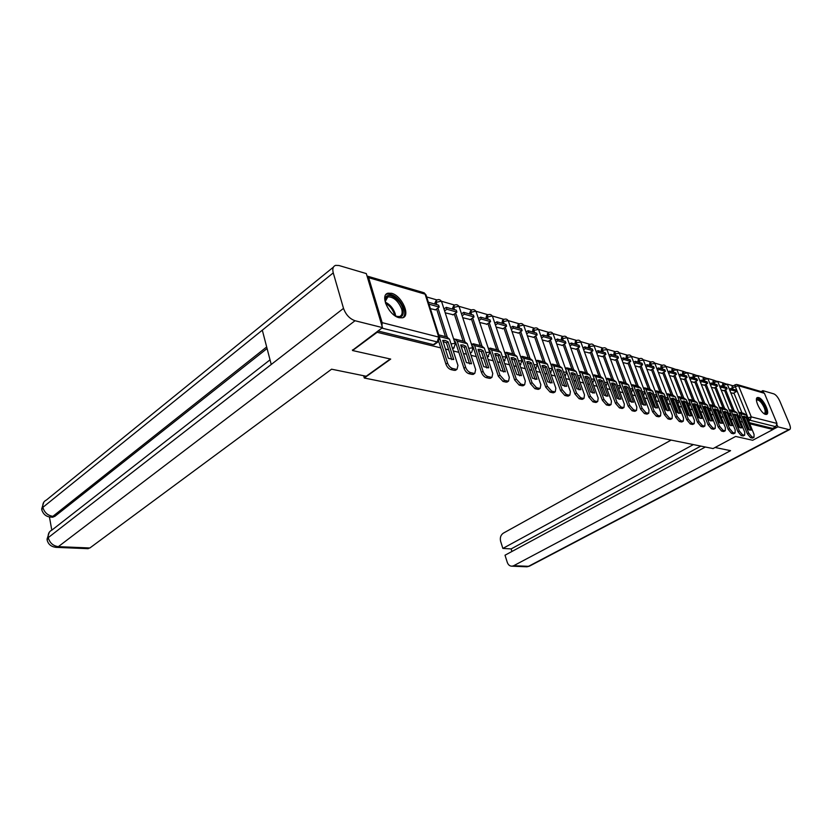 <?xml version="1.0" encoding="UTF-8"?>
<svg xmlns="http://www.w3.org/2000/svg" width="832" height="832" viewBox="0 0 832 832"><rect width="100%" height="100%" fill="white"/><g stroke="black" fill="none" stroke-linecap="round" stroke-linejoin="round"><path stroke-width="1.25" d="M734.521 415.137L736.559 419.099M724.942 412.734L726.908 416.645M715.114 410.28L717.007 414.118M705.026 407.763L706.836 411.518M694.689 405.184L696.405 408.845M684.06 402.542L685.682 406.078M673.161 399.818L674.669 403.218M661.95 397.03L663.343 400.265M650.437 394.16L651.695 397.176M638.602 391.217L639.683 393.942M391.633 293.322L388.034 293.197C379.527 294.809 388.877 315.609 399.11 317.72L402.522 317.803C410.956 316.087 401.835 295.672 391.633 293.322M758.586 397.561L757.578 397.519C753.49 398.091 760.76 413.504 765.544 414.367L766.501 414.398C770.557 413.764 763.381 398.549 758.586 397.561M733.262 385.861L727.241 384.124M723.882 383.146L717.652 381.337M714.251 380.349L707.824 378.487M704.382 377.489L697.736 375.565M694.262 374.556L687.398 372.57M683.883 371.55L676.78 369.491M673.223 368.462L665.881 366.33M662.282 365.279L654.69 363.085M651.05 362.024L643.198 359.746M639.506 358.675L631.374 356.325M627.65 355.243L619.226 352.799M615.451 351.707L606.736 349.17M602.909 348.067L593.871 345.446M590.002 344.323L580.642 341.609M576.711 340.465L567.018 337.657M563.025 336.502L552.968 333.59M548.933 332.415L538.502 329.389M534.404 328.203L523.578 325.062M519.418 323.856L508.186 320.601M503.963 319.374L492.294 315.994M487.999 314.746L475.883 311.23M471.526 309.962L458.921 306.311M454.49 305.032L441.397 301.226M436.894 299.926L426.681 296.962M745.971 421.481L743.87 417.466M742.03 412.942L733.907 392.964M732.295 389.002L732.046 388.388L735.27 386.568L735.28 384.727L736.767 384.446L738.535 385.736L751.286 416.884L776.994 423.446L775.809 426.702L750.079 420.264L747.989 417.737L735.27 386.568L738.535 385.736L764.431 393.307L776.994 423.446M377 331.718L377.166 332.28L352.56 350.532L390.707 359.081L364.291 378.009L713.055 448.573L735.644 436.446L752.69 440.274L773.053 429.489L749.726 423.758M377.166 332.28L440.773 347.901M445.453 349.045L448.666 349.835M453.305 350.969L458.848 352.331M463.424 353.454L466.471 354.203M471.016 355.316L476.299 356.616M480.792 357.718L483.673 358.426M488.124 359.518L493.178 360.766M497.588 361.847L500.313 362.513M504.681 363.584L509.506 364.77M513.833 365.83L516.412 366.465M520.697 367.515L525.314 368.659M529.558 369.699L532.002 370.292M536.203 371.332L540.623 372.414M544.783 373.433L547.102 374.005M551.221 375.014L555.454 376.054M559.541 377.062L561.735 377.593M565.781 378.591L569.837 379.59M573.841 380.567L575.921 381.077M579.904 382.054L583.773 383.011M587.714 383.978L589.68 384.457M593.59 385.424L597.303 386.329M601.182 387.286L603.034 387.743M606.882 388.679L610.438 389.553M614.245 390.489L616.002 390.926M619.788 391.851L623.199 392.683M626.943 393.609L628.597 394.014M632.32 394.93L635.586 395.73M639.278 396.635L640.838 397.02M644.498 397.914L647.629 398.684M651.258 399.578L652.746 399.942M656.344 400.826L659.35 401.565M662.917 402.438L664.31 402.782M667.857 403.655L670.738 404.362M674.253 405.226L675.574 405.548M679.058 406.401L681.824 407.087M685.287 407.93L686.525 408.242M689.967 409.084L692.619 409.739M696.02 410.571L697.195 410.862M700.586 411.694L703.123 412.318M706.482 413.14L707.585 413.41M710.923 414.232L713.367 414.825M716.674 415.636L717.714 415.896M721.001 416.707L723.341 417.279M726.596 418.08L727.584 418.319M730.818 419.11L733.065 419.671M736.278 420.451L737.194 420.68M740.386 421.46L742.55 421.99M745.711 422.77L746.574 422.989M773.053 429.489L772.606 428.407L775.809 426.702M737.641 384.696L762.694 392.049L764.431 393.307M381.971 325.842L382.148 322.65L368.638 277.67L367.006 275.954M352.56 350.532L352.404 349.97M430.404 308.672L435.51 309.785M445.224 312.822L453.222 314.756M462.748 317.72L470.35 319.55M479.7 322.473L486.918 324.199M496.101 327.07L502.965 328.702M511.982 331.51L518.513 333.06M527.374 335.816L533.582 337.282M542.287 339.997L548.184 341.38M556.743 344.042L562.359 345.353M570.773 347.974L576.108 349.201M584.397 351.79L589.462 352.945M597.615 355.493L602.43 356.585M610.459 359.081L615.035 360.121M622.939 362.575L627.286 363.553M635.076 365.976L639.205 366.891M646.87 369.283L650.801 370.136M658.351 372.497L662.085 373.308M669.531 375.627L673.067 376.386M680.41 378.674L683.769 379.382M691.007 381.638L694.19 382.304M701.334 384.53L704.35 385.154M711.402 387.348L714.262 387.93M721.209 390.094L723.923 390.634M734.198 414.315L739.034 427.274L741.832 427.939L736.507 414.773L733.71 414.086M732.67 410.53L724.495 390.312M722.873 386.308L723.809 383.178L727.376 384.394M723.06 408.054L714.844 387.598M713.232 383.562L714.178 380.39L717.798 381.618M713.211 405.527L704.954 384.81M703.331 380.734L704.309 377.53L707.97 378.778M703.113 402.927L694.814 381.95M693.191 377.832L694.19 374.598L697.892 375.866M692.744 400.254L684.403 379.007M682.781 374.868L683.8 371.592L687.554 372.882M682.105 397.519L673.722 376.002M672.09 371.81L673.14 368.503L676.946 369.814M671.174 394.701L662.75 372.902M661.118 368.68L662.199 365.331C663.894 364.655 665.184 365.102 666.047 366.662M659.953 391.81L651.487 369.73M649.854 365.466L650.957 362.076C652.683 361.39 653.983 361.837 654.867 363.428M648.419 388.846L639.912 366.454M638.279 362.159L639.413 358.727C641.16 358.03 642.481 358.488 643.375 360.11M636.563 385.788L628.014 363.106M626.392 358.769L627.536 355.295C629.325 354.578 630.656 355.046 631.561 356.699M624.364 382.658L615.784 359.653M614.162 355.274L615.337 351.759C617.146 351.031 618.509 351.51 619.424 353.194M611.822 379.423L603.21 356.096M601.578 351.686L602.784 348.13C604.625 347.381 606.008 347.87 606.934 349.586M598.905 376.095L590.262 352.435M588.63 347.984L589.878 344.386C591.75 343.626 593.143 344.126 594.079 345.873M585.603 372.674L576.93 348.67M575.307 344.178L576.586 340.538C578.49 339.758 579.914 340.267 580.861 342.056M571.906 369.148L563.202 344.802M561.59 340.267L562.89 336.575C564.855 335.774 566.311 336.305 567.258 338.177L566.675 337.709L562.588 338.707L563.326 340.766M557.794 365.518L549.058 340.798M547.446 336.232L548.787 332.488C550.784 331.677 552.261 332.218 553.218 334.121L552.614 333.632L548.454 334.641L549.193 336.731M543.244 361.774L534.487 336.679M532.875 332.072L534.248 328.276C536.276 327.444 537.784 328.006 538.751 329.94L538.117 329.43L533.894 330.45L534.633 332.571M528.226 357.906L519.449 332.426M517.847 327.777L519.262 323.939C521.321 323.086 522.85 323.648 523.838 325.634L523.172 325.104L518.866 326.134L519.615 328.286M512.73 353.922L503.932 328.037M502.341 323.346L503.786 319.467C505.898 318.594 507.447 319.166 508.456 321.194L507.749 320.632L503.37 321.682L504.119 323.856M496.735 349.804L487.916 323.502M486.335 318.781L486.075 317.99L487.375 317.075L487.822 314.839C489.965 313.945 491.556 314.538 492.575 316.607L491.837 316.025L487.375 317.075L488.114 319.29M480.199 345.55L471.38 318.822M469.81 314.059L469.539 313.258L470.85 312.333L471.338 310.066C473.522 309.15 475.134 309.754 476.174 311.865L475.394 311.251L470.85 312.333L471.598 314.569M463.112 341.151L454.282 313.986M452.722 309.182L452.462 308.37L453.783 307.424L454.293 305.136C456.529 304.2 458.172 304.814 459.222 306.977L458.401 306.332L453.783 307.424L454.522 309.702M445.442 336.596L436.613 308.984M435.063 304.148L434.803 303.316L436.124 302.349L436.686 300.04C438.953 299.083 440.638 299.707 441.709 301.922L440.846 301.246L436.124 302.349L436.873 304.658M363.636 375.731L364.291 378.009M454.782 342.482L455.749 342.722M472.316 346.934L473.2 347.162M489.268 351.239L490.079 351.447M505.669 355.41L506.418 355.597M521.539 359.445L522.226 359.611M536.921 363.345L537.534 363.501M551.814 367.13L552.365 367.276M730.777 392.777L733.346 393.276M723.653 383.271L722.665 383.833L722.623 385.694M714.022 380.484L713.024 381.056L712.972 382.938M704.142 377.624L703.144 378.206L703.082 380.099M694.002 374.702L693.014 375.284L692.931 377.198M683.613 371.696L682.614 372.289L682.521 374.213M672.942 368.618L671.954 369.21L671.84 371.155M661.991 365.456L660.993 366.049L660.868 368.025M650.738 362.211L649.75 362.804L649.605 364.79M639.174 358.873L638.196 359.476L638.03 361.483M627.297 355.441L626.319 356.054L626.132 358.082M615.077 351.926L614.11 352.529L613.902 354.578M602.514 348.296L601.546 348.91L601.318 350.979M589.586 344.573L588.63 345.186L588.37 347.266M576.274 340.735L575.328 341.349L575.047 343.46M562.567 336.783L561.631 337.397L561.319 339.529M548.444 332.717L547.518 333.33L547.186 335.483M533.884 328.526L532.969 329.139L532.615 331.313M518.877 324.199L517.972 324.813L517.577 327.007M503.381 319.748L502.497 320.362L502.081 322.577M487.396 315.141L486.522 315.754L486.075 317.99M470.881 310.398L469.539 313.258M453.804 305.49L452.462 308.37M470.33 353.215L471.224 352.581L470.059 352.404M436.166 300.414L434.803 303.316M772.606 428.407L749.278 422.646M735.134 384.81L732.066 386.547L732.046 388.388M377.978 330.98L433.368 344.656L434.689 344.271M445.172 340.423L442.707 340.413L448.386 358.27L453.752 359.538L448.063 341.775L445.172 340.423M451.818 359.684L446.451 342.898L443.03 341.442M435.198 310.014L439.223 307.081L438.599 305.157L428.355 302.224M439.223 307.081L428.969 304.169M456.186 369.834L454.314 370.375L457.018 369.262L457.943 365.425L449.509 339.154L446.857 336.96L438.724 334.87M438.724 341.401L445.921 364.135L447.564 363.012L439.806 338.603M447.564 363.012C448.677 365.893 450.341 367.723 452.566 368.493L450.934 369.606C448.708 368.836 447.034 367.016 445.921 364.135M455.946 369.262L452.566 368.493M454.314 370.375L450.934 369.606M446.451 342.898L448.063 341.775M390.281 358.987L366.194 376.251L331.583 369.19L89.866 547.976L87.214 548.642M333.258 272.886L262.309 330.169L271.232 364.489L343.512 308.37L333.258 272.886C332.228 268.819 333.018 266.313 335.618 265.366L338.926 265.502L366.298 273.582L382.502 327.621L352.487 350.293M343.512 308.37C345.831 314.694 349.669 318.812 355.035 320.736L382.502 327.621M49.442 516.963L51.792 530.119M267.082 348.514L54.725 516.443L51.979 517.161M270.026 359.84L52.01 530.026C49.057 531.44 47.809 533.967 48.256 537.618L47.133 540.03C48.287 544.544 51.48 546.998 56.711 547.383L55.775 547.352M333.382 267.166L46.426 500.011C43.586 501.384 42.411 503.828 42.879 507.343L41.787 509.85C43.337 514.488 46.457 516.901 51.147 517.109L50.201 517.057M715.062 447.491L730.579 450.663L513.687 565.708L528.497 566.332L788.882 429.593L777.92 426.837L773.022 429.426M671.133 440.086L503.329 533.156C500.698 535.018 499.803 537.742 500.625 541.341L502.861 548.423L693.368 444.59M788.882 429.593L789.558 429.603C790.722 429.042 790.67 427.138 789.412 423.914L779.865 401.242C778.055 397.322 776.069 394.878 773.906 393.9L762.84 390.634L763.526 392.278M777.119 424.934L777.92 426.837M705.37 447.013L505.014 555.214L507.281 562.359C508.227 564.949 509.839 566.218 512.106 566.186L513.687 565.708M700.846 446.098L511.118 548.912L511.94 551.47M511.118 548.912L502.861 548.423M762.84 390.634L761.124 391.581M385.632 303.524L385.185 299.614C385.549 290.482 399.984 297.929 402.854 308.537C404.31 316.368 401.513 318.646 394.472 315.39M396.292 316.358L399.485 316.555C402.043 315.578 402.75 313.009 401.606 308.828C398.154 300.82 393.588 296.826 387.889 296.858L385.226 301.465M403.083 317.606C404.934 315.817 405.267 312.905 404.092 308.88C399.828 298.948 394.15 293.998 387.088 294.029L385.954 294.538M756.465 400.171L756.465 400.171C758.482 397.966 761.332 400.39 765.014 407.43C766.646 411.902 766.334 413.972 764.067 413.629M763.859 413.483L764.265 413.442C765.502 412.859 765.482 410.925 764.213 407.628C761.831 402.667 759.47 400.109 757.13 399.932L756.465 400.473M766.22 414.44C767.125 413.254 766.906 410.966 765.565 407.576C762.694 401.554 759.793 398.362 756.881 398.008M463.05 344.958L460.668 344.958L466.367 362.534L471.546 363.771L465.858 346.268L463.05 344.958M469.622 363.906L464.256 347.381L461.001 345.966M452.91 314.974L456.914 312.104L456.3 310.201L446.274 307.341L443.986 309.005M456.914 312.104L446.898 309.254L446.274 307.341M444.61 310.908L446.898 309.254M473.907 373.922L472.15 374.421L474.791 373.339L475.654 369.554L467.22 343.678L464.568 341.526L455.801 339.258M454.366 341.193L455.582 342.233L463.996 368.316L465.618 367.214L457.194 341.12L454.542 338.936L453.69 339.102M465.618 367.214C466.731 370.053 468.364 371.842 470.517 372.59L468.884 373.682C466.731 372.934 465.109 371.145 463.996 368.316M473.782 373.339L470.517 372.59M472.15 374.421L468.884 373.682M464.256 347.381L465.858 346.268M480.334 349.336L478.036 349.357L483.735 366.662L488.748 367.848L483.049 350.626L480.334 349.336M486.834 367.994L481.458 351.707L478.358 350.345M470.038 319.769L474.022 316.961L473.408 315.089L463.715 312.322L461.5 313.903M474.022 316.961L464.339 314.205L463.715 312.322M462.114 315.786L464.339 314.205M491.046 377.884L489.393 378.342L491.962 377.281L492.773 373.537L484.328 348.067L481.697 345.925L473.242 343.751M471.89 345.644L473.044 346.674L481.458 372.351L483.07 371.28L474.635 345.582L471.214 343.564M483.07 371.28C484.172 374.067 485.763 375.825 487.854 376.553L486.231 377.624C484.151 376.896 482.56 375.138 481.458 372.351M491.005 377.27L487.854 376.553M489.393 378.342L486.231 377.624M481.458 351.707L483.049 350.626M497.047 353.579L494.832 353.61L500.521 370.646L505.367 371.8L499.678 354.838L497.047 353.579M503.464 371.935L498.098 355.898L495.154 354.578M486.616 324.407L490.578 321.662L489.965 319.821L480.584 317.138L478.431 318.656M490.578 321.662L481.208 318.999L480.584 317.138M479.045 320.507L481.208 318.999M507.624 381.701L506.054 382.127L508.57 381.087L509.319 377.385L500.885 352.3L498.254 350.189L490.121 348.098M488.842 349.96L489.923 350.969L498.337 376.251L499.949 375.201L491.504 349.898L488.155 347.89M499.949 375.201L504.608 380.38L502.996 381.43L498.337 376.251M507.666 381.087L504.608 380.38M506.054 382.127L502.996 381.43M498.098 355.898L499.678 354.838M513.219 357.677L511.077 357.718L516.766 374.504L521.456 375.617L515.767 358.904L513.219 357.677M519.563 375.752L514.197 359.944L511.399 358.665M502.674 328.9L506.605 326.206L505.991 324.397L496.912 321.797L494.811 323.253M506.605 326.206L497.526 323.627L496.912 321.797M495.435 325.073L497.526 323.627M523.661 385.393L522.184 385.788L524.638 384.769L525.335 381.108L516.901 356.398L514.29 354.318L506.449 352.3M505.242 354.141L506.251 355.129L514.665 380.026L516.256 378.997L507.832 354.078L504.546 352.071M516.256 378.997L520.822 384.093L519.22 385.112L514.665 380.026M523.775 384.769L520.822 384.093M522.184 385.788L519.22 385.112M514.197 359.944L515.767 358.904M528.871 361.65L526.812 361.702L532.49 378.238L537.025 379.309L531.346 362.846L528.871 361.65M535.153 379.444L529.786 363.865L527.124 362.627M518.222 333.258L522.132 330.616L521.518 328.827L512.72 326.31L510.682 327.704M522.132 330.616L513.334 328.12L512.72 326.31M511.295 329.503L513.334 328.12M539.188 388.97L537.784 389.334L540.186 388.336L540.831 384.717L532.418 360.37L529.807 358.311L522.246 356.366M521.113 358.197L522.059 359.154L530.462 383.687L532.054 382.668L523.63 358.124L520.406 356.127M532.054 382.668L536.505 387.681L534.924 388.679L530.462 383.687M539.375 388.326L536.505 387.681M537.784 389.334L534.924 388.679M529.786 363.865L531.346 362.846M544.034 365.498L542.038 365.56L547.716 381.846L552.115 382.897L546.447 366.673L544.034 365.498M550.243 383.022L544.887 367.671L542.36 366.475M533.291 337.48L537.181 334.88L536.557 333.122L528.029 330.689L526.053 332.02M537.181 334.88L528.653 332.467L528.029 330.689M526.666 333.798L528.653 332.467M554.226 392.423L552.895 392.766L555.256 391.789L555.849 388.211L547.446 364.218L544.856 362.19L537.555 360.308M536.494 362.118L545.761 387.223L547.342 386.235L538.928 362.034L535.777 360.058M547.342 386.235L551.699 391.144L550.129 392.132L545.761 387.223M554.476 391.778L551.699 391.144M552.895 392.766L550.129 392.132M544.887 367.671L546.447 366.673M558.73 369.231L556.806 369.294L562.463 385.351L566.727 386.36L561.07 370.375L558.73 369.231M564.866 386.485L559.53 371.353L557.118 370.198M547.893 341.567L551.762 339.019L551.148 337.282L542.88 334.922L540.956 336.201M551.762 339.019L543.494 336.679L542.88 334.922M541.57 337.958L543.494 336.679M568.797 395.782L567.538 396.094L569.847 395.127L570.388 391.591L562.016 367.952L559.426 365.934L552.386 364.125M551.398 365.924L560.581 390.655L562.151 389.678L553.758 365.83L550.67 363.865M562.151 389.678L566.415 394.514L564.855 395.481L560.581 390.655M569.109 395.127L566.415 394.514M567.538 396.094L564.855 395.481M559.53 371.353L561.07 370.375M572.978 372.84L571.116 372.913L576.763 388.742L580.892 389.73L575.255 373.963L572.978 372.84M571.438 373.807L573.716 374.92L579.051 389.844M562.068 345.54L565.906 343.044L565.292 341.328L557.274 339.03L555.402 340.257M565.906 343.044L557.887 340.766L557.274 339.03M556.015 341.994L557.887 340.766M582.92 399.027L581.734 399.318L583.991 398.372L584.501 394.878L576.139 371.561L573.57 369.574L566.769 367.827M565.843 369.626L574.954 393.973L576.503 393.016L568.131 369.512L565.105 367.557M576.503 393.016L580.684 397.769L579.134 398.726L574.954 393.973M583.294 398.372L580.684 397.769M581.734 399.318L579.134 398.726M573.716 374.92L575.255 373.963M586.789 376.345L585 376.428L590.626 392.038L594.641 392.995L589.004 377.447L586.789 376.345M575.827 349.388L579.644 346.934L579.03 345.249L571.241 343.023L569.421 344.198M579.644 346.934L571.854 344.729L571.241 343.023M570.034 345.904L571.854 344.729M596.627 402.168L595.504 402.438L597.719 401.513L598.177 398.06L589.846 375.066L587.288 373.11L580.715 371.415M579.894 373.235L588.879 397.197L590.418 396.261L582.078 373.079L579.103 371.134M590.418 396.261L594.516 400.93L592.977 401.866L588.879 397.197M597.043 401.513L594.516 400.93M595.504 402.438L592.977 401.866M585.312 377.302L587.486 378.383L592.8 393.099M587.486 378.383L589.004 377.447M600.205 379.746L598.468 379.839L604.084 395.231L607.974 396.157L602.358 380.827L600.205 379.746M589.181 353.122L592.966 350.719L592.363 349.055L584.802 346.892L583.024 348.026M592.966 350.719L585.416 348.577L584.802 346.892M583.638 349.71L585.416 348.577M609.929 405.226L608.858 405.475L611.031 404.57L611.447 401.149L603.138 378.477L600.6 376.532L591.51 351.645M593.445 376.698L602.389 400.317L603.928 399.402L595.598 376.542L592.696 374.618M603.928 399.402L607.942 403.998L606.403 404.924L602.389 400.317M610.397 404.56L607.942 403.998M608.858 405.475L606.403 404.924M598.78 380.702L600.85 381.753L606.154 396.261M600.85 381.753L602.358 380.827M613.226 383.053L611.541 383.146L617.136 398.33L620.922 399.235L615.326 384.103L613.226 383.053M602.15 356.762L605.914 354.39L605.311 352.747L597.969 350.646L596.242 351.749M605.914 354.39L598.582 352.31L597.969 350.646M596.846 353.402L598.582 352.31M622.846 408.19L621.826 408.418L623.958 407.524L624.343 404.154L616.054 381.784L613.527 379.86L604.448 355.316M606.653 380.089L615.514 403.354L617.032 402.449L608.733 379.912L605.883 377.998M617.032 402.449L620.974 406.983L619.445 407.878L615.514 403.354M623.345 407.524L620.974 406.983M621.826 408.418L619.445 407.878M611.853 383.999L613.829 385.018L619.112 399.329M613.829 385.018L615.326 384.103M625.872 386.266L624.239 386.36L629.824 401.346L633.495 402.22L627.921 387.296L625.872 386.266M614.754 360.287L618.498 357.968L617.895 356.335L610.761 354.307L609.076 355.358M618.498 357.968L611.364 355.94L610.761 354.307M609.679 356.99L611.364 355.94M635.388 411.06L636.522 410.405L636.854 407.066L628.607 384.998L626.09 383.094L617.022 358.883M619.476 383.375L628.254 406.297L629.762 405.413L621.494 383.167L618.696 381.274M629.762 405.413L633.62 409.874L632.102 410.758L628.254 406.297M635.929 410.405L633.62 409.874M634.421 411.278L632.102 410.758M624.562 387.213L626.423 388.19L631.696 402.303M626.423 388.19L627.921 387.296M638.165 389.376L636.584 389.49L642.148 404.269L645.705 405.111L640.162 390.395L638.165 389.376M627.016 363.719L630.729 361.442L630.126 359.83L623.189 357.854L621.546 358.862M630.729 361.442L623.792 359.466L623.189 357.854M622.149 360.485L623.792 359.466M647.577 413.858L648.721 413.202L649.022 409.895L640.796 388.118L638.3 386.235L632.559 384.758M631.935 386.589L640.619 409.167L642.127 408.283L633.88 386.339L631.145 384.467M642.127 408.283L645.913 412.682L644.405 413.546L640.619 409.167M648.159 413.192L645.913 412.682M646.651 414.066L644.405 413.546M636.896 390.322L638.674 391.269L643.916 405.194M638.674 391.269L640.162 390.395M650.114 392.413L648.586 392.527L654.118 407.108L657.582 407.94L652.059 393.401L650.114 392.413M638.934 367.058L642.626 364.811L642.023 363.23L635.274 361.306L633.672 362.284M642.626 364.811L635.877 362.898L635.274 361.306M634.275 363.875L635.877 362.898M659.422 416.572L660.577 415.917L660.847 412.641L652.652 391.144L650.166 389.293L644.613 387.868M644.051 389.709L652.652 411.944L654.139 411.081L645.934 389.428L643.24 387.566M654.139 411.081L657.852 415.407L656.365 416.27L652.652 411.944M660.036 415.906L657.852 415.407M658.549 416.759L656.365 416.27M648.898 393.349L650.582 394.264L655.803 408.013M650.582 394.264L652.059 393.401M661.731 395.356L660.244 395.47L665.756 409.874L669.136 410.675L663.624 396.334L661.731 395.356M650.53 370.302L654.191 368.098L653.588 366.538L647.026 364.655L645.466 365.602M654.191 368.098L647.629 366.236L647.026 364.655M646.069 367.182L647.629 366.236M670.946 419.214L672.1 418.558L672.339 415.324L664.186 394.098L661.71 392.267L656.334 390.884M655.834 392.746L664.342 414.648L665.818 413.806L657.644 392.423L655.002 390.582M665.818 413.806L669.469 418.07L667.982 418.902L664.342 414.648M671.59 418.548L669.469 418.07M670.114 419.39L667.982 418.902M660.566 396.302L662.168 397.176L667.368 410.748M662.168 397.176L663.624 396.334M673.036 398.226L671.59 398.351L677.082 412.568L680.368 413.348L674.887 399.183L673.036 398.226M661.814 373.464L665.454 371.29L664.851 369.751L658.466 367.921L656.947 368.836M665.454 371.29L659.069 369.481L658.466 367.921M657.54 370.396L659.069 369.481M682.157 421.772L683.322 421.127L683.53 417.924L675.407 396.968L672.942 395.158L667.732 393.817M667.295 395.71L675.709 417.279L677.186 416.447L669.042 395.346L666.453 393.515M677.186 416.447L680.763 420.649L679.286 421.47L675.709 417.279M682.822 421.117L680.763 420.649M681.356 421.949L679.286 421.47M671.913 399.162L673.431 400.015L678.61 413.4M673.431 400.015L674.887 399.183M684.039 401.014L682.635 401.138L688.106 415.178L691.298 415.938L685.838 401.95L684.039 401.014M672.807 376.542L676.416 374.41L675.823 372.882L669.604 371.103L668.117 371.987M676.416 374.41L670.197 372.642L669.604 371.103M668.71 373.526L670.197 372.642M693.066 424.268L694.231 423.623L694.408 420.451L686.327 399.766L683.883 397.977L678.829 396.677M678.454 398.611L686.774 419.838L688.23 419.016L680.129 398.185L677.591 396.375M688.23 419.016L691.746 423.155L690.29 423.977L686.774 419.838M693.763 423.623L691.746 423.155M692.307 424.434L690.29 423.977M682.958 401.96L684.403 402.771L689.551 415.99M684.403 402.771L685.838 401.95M694.751 403.738L693.389 403.863L698.828 417.726L701.938 418.465L696.509 404.654L694.751 403.738M683.509 379.538L687.097 377.437L686.504 375.929L680.441 374.202L678.995 375.055M687.097 377.437L681.034 375.721L680.441 374.202M679.588 376.574L681.034 375.721M703.685 426.702L704.86 426.057L705.006 422.916L696.956 402.49L694.533 400.712L689.634 399.454M689.322 401.45L697.549 422.323L698.994 421.522L690.924 400.941L688.428 399.162M698.994 421.522L702.447 425.599L701.002 426.41L697.549 422.323M704.402 426.046L702.447 425.599M702.957 426.847L701.002 426.41M693.711 404.674L695.074 405.465L700.201 418.506M695.074 405.465L696.509 404.654M705.182 406.38L703.862 406.515L709.28 420.212L712.306 420.93L706.898 407.285L705.182 406.38M693.93 382.46L697.497 380.39L696.904 378.903L690.997 377.208L689.593 378.04M697.497 380.39L691.6 378.716L690.997 377.208M690.186 379.538L691.6 378.716M714.033 429.062L715.208 428.428L715.322 425.318L707.314 405.142L704.902 403.385L700.159 402.158M699.93 404.258L708.032 424.757L709.467 423.956L701.438 403.634L698.994 401.866M709.467 423.956L712.868 427.981L711.422 428.771L708.032 424.757M714.771 428.418L712.868 427.981M713.336 429.208L711.422 428.771M704.184 407.316L705.484 408.075L710.58 420.961M705.484 408.075L706.898 407.285M715.343 408.959L714.064 409.094L719.451 422.625L722.405 423.322L717.018 409.843L715.343 408.959M704.09 385.299L707.637 383.271L707.044 381.794L701.293 380.151L699.91 380.952M707.637 383.271L701.886 381.638L701.293 380.151M700.502 382.429L701.886 381.638M724.11 431.371L725.286 430.726L725.379 427.658L717.413 407.722L715.01 405.985L710.403 404.799M710.944 408.751L718.245 427.118L719.67 426.338L711.682 406.255L709.28 404.508M719.67 426.338L723.008 430.3L721.583 431.08L718.245 427.118M724.87 430.726L723.008 430.3M723.445 431.506L721.583 431.08M714.386 409.895L715.614 410.634L720.678 423.342M715.614 410.634L717.018 409.843M725.244 411.476L724.006 411.611L729.373 424.975L732.243 425.662L726.887 412.339L725.244 411.476M714.002 388.076L717.517 386.069L716.934 384.613L711.318 383.011L709.977 383.791M717.517 386.069L711.911 384.478L711.318 383.011M710.559 385.258L711.911 384.478M733.928 433.618L735.103 432.983L735.176 429.946L727.241 410.238L724.859 408.522L720.398 407.368M721.011 411.455L728.198 429.416L729.612 428.646L721.666 408.814L719.306 407.087M729.612 428.646L732.898 432.567L731.474 433.326L728.198 429.416M734.708 432.973L732.898 432.567M733.294 433.742L731.474 433.326M724.329 412.412L725.494 413.119L730.527 425.672M725.494 413.119L726.887 412.339M723.663 390.78L727.158 388.804L726.575 387.369L721.105 385.809L719.784 386.558M727.158 388.804L721.687 387.254L721.105 385.809M720.366 388.003L721.687 387.254M743.496 435.802L744.682 435.178L744.723 432.162L736.84 412.693L734.469 410.998L730.132 409.874M730.798 414.045L737.901 431.662L739.305 430.903L731.39 411.299L729.071 409.594M739.305 430.903L742.529 434.762L741.125 435.521L737.901 431.662M744.297 435.167L742.529 434.762M742.893 435.916L741.125 435.521M734.022 414.866L735.124 415.542L740.137 427.939M735.124 415.542L736.507 414.773M744.318 416.312L743.142 416.458L748.457 429.51L751.192 430.165L745.888 417.154L744.318 416.312M733.096 393.422L736.559 391.477L735.977 390.052L730.642 388.534L729.352 389.262M736.559 391.477L731.224 389.958L730.642 388.534M729.934 390.686L731.224 389.958M752.835 437.934L754.021 437.31L754.042 434.335L746.19 415.095L743.839 413.41L739.627 412.318M740.334 416.53L747.365 433.846L748.758 433.098L740.886 413.733L738.598 412.038M748.758 433.098L751.93 436.914L750.526 437.653L747.365 433.846M753.646 437.31L751.93 436.914M752.253 438.048L750.526 437.653M743.475 417.258L744.515 417.903L749.497 430.144M744.515 417.903L745.888 417.154M536.266 368.42L535.278 368.638M520.894 364.582L519.761 364.78M505.034 360.61L503.745 360.797M488.644 356.502L487.188 356.678M454.178 347.87L452.348 347.974M747.406 418.059L751.286 416.884L750.079 420.264L748.623 421.044M382.148 322.65L438.734 337.095L425.11 294.164L368.638 277.67M734.261 410.935L725.65 389.657M724.474 386.766L723.778 385.039L727.407 384.457L740.158 415.865M724.662 408.47L716.009 386.932M714.834 384.02L714.137 382.273L717.818 381.69L730.631 413.462M714.834 405.943L706.129 384.134M704.954 381.202L704.246 379.423L708.001 378.851L720.866 410.998M704.735 403.343L695.989 381.264M694.814 378.3L694.106 376.511L697.923 375.939L710.85 408.47M694.387 400.681L685.589 378.321M684.414 375.336L683.706 373.526L687.575 372.944L700.565 405.87M683.748 397.935L674.918 375.294M673.743 372.289L673.026 370.448L676.967 369.876L690.019 403.208M672.838 395.127L663.957 372.185M662.782 369.158L662.064 367.297L666.078 366.725L679.182 400.473M661.617 392.246L652.704 368.992M651.529 365.945L650.811 364.062L654.888 363.501L668.054 397.665M650.094 389.272L641.139 365.716M639.964 362.638L639.236 360.734L643.396 360.173L656.614 394.784M638.248 386.225L629.252 362.346M628.077 359.247L627.349 357.323L631.582 356.762L644.852 391.82M615.857 355.763L615.129 353.808L619.445 353.257L632.757 388.773M603.294 352.175L602.555 350.189L606.954 349.638L620.308 385.632M590.356 348.483L589.618 346.476L594.1 345.925L607.506 382.408M587.33 373.11L578.188 347.87M577.034 344.677L576.306 342.649L580.871 342.108L594.318 379.09M573.643 369.574L564.47 343.97M559.53 365.945L550.337 339.955M544.981 362.19L535.766 335.826M529.974 358.322L520.738 331.552M514.488 354.328L505.232 327.153M498.493 350.199L489.226 322.598M481.967 345.946L472.69 317.897M464.89 341.536L455.614 313.04M447.221 336.981L437.944 308.006M441.709 301.922L455.291 344.084L454.438 343.46L451.027 343.886M471.702 352.258L472.826 348.504L472.014 347.911L468.728 348.317M551.148 372.143L550.295 372.362M565.583 375.752L564.855 375.97M579.592 379.257L578.968 379.465M619.174 389.137L620.329 385.684L617.469 385.59M631.623 392.246L632.778 388.825L630.001 388.731M643.718 395.262L644.873 391.872L642.19 391.789M655.481 398.195L656.635 394.836L654.035 394.763M666.921 401.045L668.075 397.727L665.548 397.654M476.174 311.865L489.778 352.768L489.008 352.206L485.836 352.602M492.575 316.607L506.168 356.907L502.382 356.741M508.456 321.194L522.049 360.901L518.388 360.755M523.838 325.634L537.42 364.78L533.894 364.634M538.751 329.94L552.313 368.534L548.912 368.399M553.218 334.121L566.748 372.174L563.462 372.05M567.258 338.177L580.746 375.7L577.574 375.586M592.696 382.938L594.329 379.132L591.271 379.018M605.966 386.183L607.526 382.45L604.562 382.356M678.059 403.822L679.203 400.535L676.759 400.473M688.958 406.494L690.04 403.27L687.669 403.208M699.556 409.094L700.596 405.933L698.298 405.881M709.894 411.622L710.871 408.522L708.646 408.47M719.95 414.097L720.886 411.06L718.723 411.008M729.768 416.499L730.652 413.514L728.551 413.473M739.326 418.85L740.178 415.927L738.13 415.886M438.537 341.567L437.216 341.942L381.888 328.089M433.368 344.656L437.216 341.942L438.734 337.095L439.639 337.75L426.015 294.882L424.029 292.718M367.65 276.224L423.124 292.479L426.015 294.882M449.509 339.154L439.254 336.523M355.035 320.736L58.334 546.655L89.866 547.976M266.677 346.954L52.874 516.329L54.725 516.443M52.998 517.223L51.147 517.109L52.874 516.329C47.674 515.497 44.346 512.502 42.879 507.343L262.309 330.169M271.232 364.489L48.256 537.618C49.722 542.901 53.082 545.906 58.334 546.655L56.711 547.383L88.223 548.683M525.938 566.758L529.807 565.958M385.32 302.151C389.917 304.387 393.203 308.214 395.169 313.622L395.668 316.066M394.67 315.515L394.306 314.007C392.6 309.202 389.688 305.625 385.559 303.274M455.478 341.952L454.532 341.713M467.22 343.678L457.194 341.12M472.93 346.403L472.066 346.185M484.328 348.067L474.635 345.582M489.809 350.698L489.018 350.501M500.885 352.3L491.504 349.898M506.137 354.858L505.419 354.682M516.901 356.398L507.832 354.078M521.955 358.894L521.3 358.727M532.418 360.37L523.63 358.124M537.264 362.794L536.671 362.638M547.446 364.218L538.928 362.034M552.105 366.569L551.574 366.434M562.016 367.952L553.758 365.83M576.139 371.561L568.131 369.512M589.846 375.066L582.078 373.079M603.138 378.477L595.598 376.542M616.054 381.784L608.733 379.912M628.607 384.998L621.494 383.167M640.796 388.118L633.88 386.339M652.652 391.144L645.934 389.428M664.186 394.098L657.644 392.423M675.407 396.968L669.042 395.346M686.327 399.766L680.129 398.185M696.956 402.49L690.924 400.941M707.314 405.142L701.438 403.634M717.413 407.722L711.682 406.255M727.241 410.238L721.666 408.814M736.84 412.693L731.39 411.299M746.19 415.095L740.886 413.733M757.058 397.81L757.578 397.519M452.65 348.93L453.669 348.223L455.291 344.084M487.406 357.334L489.778 352.768M503.922 361.338L506.168 356.907M519.917 365.217L522.049 360.901M535.392 368.982L537.42 364.78M550.389 372.632L552.313 368.534M564.928 376.168L566.748 372.174M579.02 379.6L580.746 375.7M459.222 306.977L472.826 348.504M434.138 344.666L437.986 341.952L439.639 337.75M455.385 370.375L457.018 369.262M47.018 539.271L49.306 532.199M41.662 509.07L43.774 502.206M789.558 429.603L529.329 566.207L526.926 566.8L512.106 566.186M385.247 300.581L385.185 299.614M385.923 298.355L387.889 296.858M454.917 341.338L454.366 341.203M473.169 374.431L474.791 373.339M490.35 378.342L491.962 377.281M506.969 382.127L508.57 381.087M523.047 385.788L524.638 384.769M538.606 389.334L540.186 388.336M553.675 392.766L555.256 391.789M568.287 396.094L569.847 395.127M582.442 399.318L583.991 398.372M596.18 402.449L597.719 401.513M600.6 376.532L594.256 374.899M609.502 405.475L611.031 404.57M613.527 379.86L607.391 378.29M622.44 408.429L623.958 407.524M626.09 383.094L620.152 381.566M635.003 411.289L636.522 410.405M647.213 414.066L648.721 413.202M659.079 416.77L660.577 415.917M670.623 419.39L672.1 418.558M681.855 421.949L683.322 421.127M692.775 424.434L694.231 423.623M703.414 426.858L704.86 426.057M713.773 429.208L715.208 428.428M723.861 431.506L725.286 430.726M733.689 433.742L735.103 432.983M743.278 435.926L744.682 435.178M752.627 438.048L754.021 437.31"/></g></svg>
